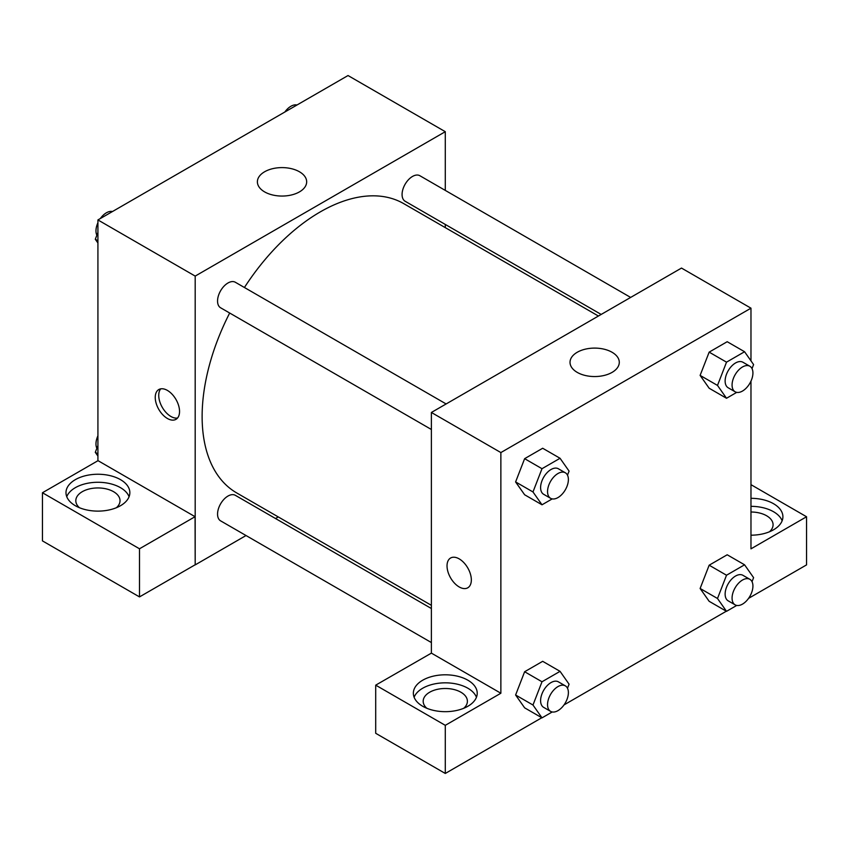 <?xml version="1.0" encoding="UTF-8"?>
<svg xmlns="http://www.w3.org/2000/svg" width="849" height="849" viewBox="0 0 849 849"><rect width="100%" height="100%" fill="white"/><g stroke="black" fill="none" stroke-linecap="round" stroke-linejoin="round"><path stroke-width="1.27" d="M97.922 460.731L97.922 219.933L348.026 75.54L445.29 131.691L445.29 190.399M445.29 224.444L445.29 227.628M264.601 171.774A24.642 14.231 180 0 1 291.451 168.686A24.642 14.231 180 0 1 306.669 181.835A24.642 14.231 180 0 1 282.027 196.055A24.642 14.231 180 0 1 257.385 181.835A24.642 14.231 180 0 1 264.601 171.774M246.03 535.528L195.185 564.893L195.185 276.095L97.922 219.933M195.185 276.095L445.29 131.691M167.391 418.483A17.192 9.923 60 0 1 156.163 403.328A17.192 9.923 60 0 1 158.795 389.553A17.192 9.923 60 0 1 175.987 399.486A17.192 9.923 60 0 1 175.987 419.332A17.192 9.923 60 0 1 167.391 418.483M195.068 516.691L98.028 460.667L42.45 492.749L139.491 548.783L195.068 516.691L195.185 564.893M160.726 388.853A17.192 9.923 -120 0 0 160.196 402.914A17.192 9.923 -120 0 0 170.893 416.466A17.192 9.923 -120 0 0 177.558 418.016M75.338 479.653A31.933 18.434 180 0 1 110.137 475.652A31.933 18.434 180 0 1 129.855 492.685A31.933 18.434 180 0 1 97.922 511.119A31.933 18.434 180 0 1 65.989 492.685A31.933 18.434 180 0 1 75.338 479.653M129.08 496.697A31.933 18.434 0 0 0 106.836 483.007A31.933 18.434 0 0 0 75.338 487.676A31.933 18.434 0 0 0 66.753 496.697M79.456 507.734A22.106 12.767 180 0 1 75.816 500.708A22.106 12.767 180 0 1 89.463 488.918A22.106 12.767 180 0 1 113.554 491.688A22.106 12.767 180 0 1 120.027 500.708A22.106 12.767 180 0 1 116.377 507.734M139.491 548.783L139.491 596.911L195.068 564.829M42.45 492.749L42.45 540.887L139.491 596.911M278.26 516.924L275.501 518.516M446.128 403.954L235.343 282.261A14.741 8.511 120 0 0 220.602 290.772A14.741 8.511 120 0 0 220.602 307.784L431.388 429.488M431.388 608.521L235.343 495.328A14.741 8.511 120 0 0 223.987 499.276A14.741 8.511 120 0 0 217.556 514.112A14.741 8.511 120 0 0 220.602 520.851L431.388 642.555M630.648 297.426L419.862 175.722A14.741 8.511 120 0 0 408.507 179.67A14.741 8.511 120 0 0 402.076 194.506A14.741 8.511 120 0 0 405.122 201.255L601.177 314.438M598.418 316.03L403.742 203.643A167.03 96.436 120 0 0 244.416 287.503M229.676 313.026A167.03 96.436 120 0 0 202.126 416.477A167.03 96.436 120 0 0 236.722 492.94L431.388 605.326M431.388 653.125L375.704 685.154L445.29 725.333L500.868 693.24L431.388 653.125L431.388 412.465L681.492 268.072L750.972 308.176L750.972 360.846M375.704 685.154L375.704 733.292L445.29 773.46L541.789 717.745M564.033 704.903L726.319 611.216M748.553 598.365L806.55 564.893L806.55 516.754L750.972 548.847L750.972 381.116M750.972 512.011A22.106 12.767 180 0 1 766.605 515.757A22.106 12.767 180 0 1 773.078 524.778A22.106 12.767 180 0 1 769.438 531.792M782.141 520.766A31.933 18.434 0 0 0 750.972 506.344M750.972 498.321A31.933 18.434 180 0 1 782.905 516.754A31.933 18.434 180 0 1 750.972 535.188M426.824 708.278A22.106 12.767 180 0 1 423.184 701.263A22.106 12.767 180 0 1 445.29 688.497A22.106 12.767 180 0 1 467.396 701.263A22.106 12.767 180 0 1 463.745 708.278M476.448 697.252A31.933 18.434 0 0 0 454.204 683.562A31.933 18.434 0 0 0 422.706 688.231A31.933 18.434 0 0 0 414.121 697.252M422.706 680.208A31.933 18.434 180 0 1 457.505 676.207A31.933 18.434 180 0 1 477.223 693.24A31.933 18.434 180 0 1 445.29 711.674A31.933 18.434 180 0 1 413.357 693.24A31.933 18.434 180 0 1 422.706 680.208M445.29 725.333L445.29 773.46M750.972 484.662L806.55 516.754M736.73 605.433L726.521 611.333L717.501 598.492L726.521 575.229L709.159 565.201L727.2 554.779L709.159 565.201L700.128 588.463L709.159 601.304L700.107 588.495M736.73 392.365L726.521 398.266L709.159 388.237L700.107 375.417L709.159 352.133L727.2 341.712L709.159 352.133L726.521 362.162L744.573 351.741L753.594 364.582L752.023 368.636M552.211 498.904L542.002 504.794L524.629 494.765L515.587 481.956M542.002 504.794L532.981 491.953L542.002 468.701L524.629 458.672L542.681 448.251L524.629 458.672L515.608 481.924L524.629 494.765M542.002 681.768L524.629 671.739L542.681 661.318L524.629 671.739L515.608 695.002L524.629 707.833L515.608 695.002L532.981 705.02L542.002 681.768L560.053 671.347L569.074 684.188L567.503 688.242M500.868 693.24L500.868 452.57L750.972 308.176M612.076 352.271A24.642 14.231 180 0 1 619.292 362.332A24.642 14.231 180 0 1 594.65 376.553A24.642 14.231 180 0 1 570.019 362.332A24.642 14.231 180 0 1 585.226 349.183A24.642 14.231 180 0 1 612.076 352.271M500.868 452.57L431.388 412.465M450.586 558.016A17.192 9.923 -120 0 0 447.954 571.791A17.192 9.923 -120 0 0 459.182 586.946A17.192 9.923 60 0 1 447.954 571.791A17.192 9.923 60 0 1 450.586 558.016A17.192 9.923 60 0 1 467.778 567.949A17.192 9.923 60 0 1 467.778 587.795A17.192 9.923 60 0 1 459.182 586.946A17.192 9.923 -120 0 0 467.778 587.795M542.002 468.701L560.053 458.28L569.074 471.11L567.503 475.175M565.338 472.787L558.398 468.775A14.741 8.511 120 0 0 547.043 472.723A14.741 8.511 120 0 0 540.601 487.549A14.741 8.511 120 0 0 543.657 494.298L550.608 498.31A14.741 8.511 120 0 0 565.338 489.799A14.741 8.511 120 0 0 565.338 472.787A14.741 8.511 120 0 0 553.983 476.735A14.741 8.511 120 0 0 547.552 491.56A14.741 8.511 120 0 0 550.608 498.31M532.981 491.953L515.608 481.924M560.053 458.28L542.681 448.251M726.521 398.266L717.501 385.425L726.521 362.162M749.869 366.248L742.917 362.236A14.741 8.511 120 0 0 731.562 366.184A14.741 8.511 120 0 0 725.131 381.021A14.741 8.511 120 0 0 728.177 387.77L735.128 391.782A14.741 8.511 120 0 0 749.869 383.27A14.741 8.511 120 0 0 749.869 366.248A14.741 8.511 120 0 0 738.503 370.196A14.741 8.511 120 0 0 732.071 385.032A14.741 8.511 120 0 0 735.128 391.782M709.159 388.237L700.128 375.396L717.501 385.425M744.573 351.741L727.2 341.712M552.211 711.971L542.002 717.861L532.981 705.02M565.338 685.854L558.398 681.843A14.741 8.511 120 0 0 547.043 685.79A14.741 8.511 120 0 0 540.601 700.616A14.741 8.511 120 0 0 543.657 707.366L550.608 711.377A14.741 8.511 120 0 0 565.338 702.866A14.741 8.511 120 0 0 565.338 685.854A14.741 8.511 120 0 0 553.983 689.802A14.741 8.511 120 0 0 547.552 704.628A14.741 8.511 120 0 0 550.608 711.377M542.002 717.861L524.629 707.833M560.053 671.347L542.681 661.318M726.521 575.229L744.573 564.808L753.594 577.649L752.023 581.703M749.869 579.315L742.917 575.304A14.741 8.511 120 0 0 731.562 579.251A14.741 8.511 120 0 0 725.131 594.088A14.741 8.511 120 0 0 728.177 600.837L735.128 604.849A14.741 8.511 120 0 0 749.869 596.338A14.741 8.511 120 0 0 749.869 579.315A14.741 8.511 120 0 0 738.503 583.263A14.741 8.511 120 0 0 732.071 598.099A14.741 8.511 120 0 0 735.128 604.849M726.521 611.333L709.159 601.304M717.501 598.492L700.128 588.463M744.573 564.808L727.2 554.779M97.922 242.994L95.29 239.259L97.922 232.488M104.194 216.315L122.574 205.702M97.922 240.776L95.29 239.259M97.922 222.725A14.741 8.511 120 0 0 95.969 230.843A14.741 8.511 120 0 0 96.86 235.205M112.153 211.475A14.741 8.511 120 0 0 100.331 218.543M288.713 109.776L307.094 99.163M296.672 104.947A14.741 8.511 120 0 0 284.85 112.004M97.922 456.072L95.29 452.326L97.922 445.566M97.922 453.844L95.29 452.326M97.922 435.792A14.741 8.511 120 0 0 95.969 443.91A14.741 8.511 120 0 0 96.86 448.272"/></g></svg>
